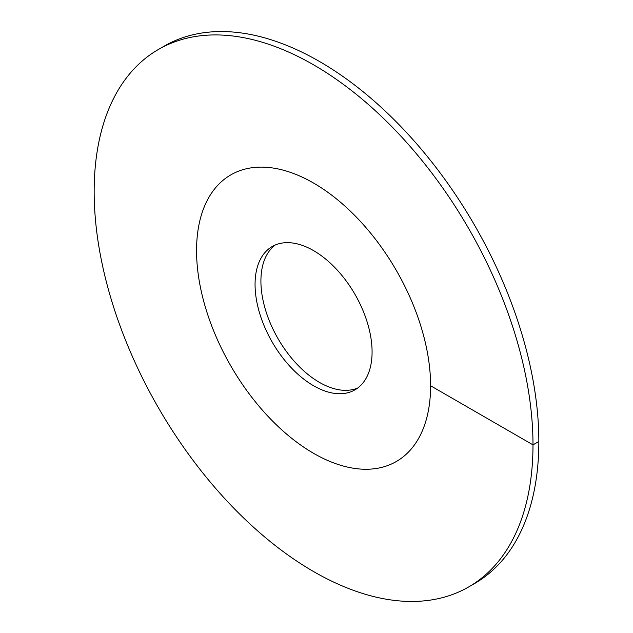 <?xml version="1.0" encoding="UTF-8"?>
<svg xmlns="http://www.w3.org/2000/svg" width="633" height="633" viewBox="0 0 633 633"><rect width="100%" height="100%" fill="white"/><g stroke="black" fill="none" stroke-linecap="round" stroke-linejoin="round"><path stroke-width="0.95" d="M313.572 453.315A165.498 95.551 -120 0 0 396.321 461.512A165.498 95.551 -120 0 0 421.689 328.899A165.498 95.551 -120 0 0 313.572 183.064A165.498 95.551 60 0 0 230.831 174.866A165.498 95.551 -120 0 0 196.554 250.628A165.498 95.551 60 0 0 268.796 417.171A165.498 95.551 60 0 0 396.321 461.512A165.498 95.551 60 0 0 430.598 385.75A165.498 95.551 -120 0 0 358.357 219.208A165.498 95.551 -120 0 0 230.831 174.866A165.498 95.551 60 0 0 205.464 307.48A165.498 95.551 60 0 0 313.572 453.315M313.572 385.75A82.749 47.776 60 0 1 259.514 312.837A82.749 47.776 60 0 1 272.198 246.53A82.749 47.776 60 0 1 313.572 250.628A82.749 47.776 -120 0 1 367.631 323.542A82.749 47.776 -120 0 1 354.947 389.849A82.749 47.776 -120 0 1 313.572 385.75M275.228 245.018A82.749 47.776 60 0 0 266.192 312.124A82.749 47.776 60 0 0 319.428 382.372A82.749 47.776 -120 0 0 357.772 387.982M430.598 385.75L532.994 444.864A310.305 179.155 -120 0 0 397.54 132.59A310.305 179.155 -120 0 0 158.424 49.461A310.305 179.155 -120 0 0 94.159 191.506A310.305 179.155 60 0 0 229.605 503.789A310.305 179.155 60 0 0 468.721 586.918A310.305 179.155 60 0 0 532.994 444.864L538.841 441.494A310.305 179.155 -120 0 0 403.395 129.211A310.305 179.155 -120 0 0 164.279 46.082L158.424 49.461M538.841 441.494A310.305 179.155 60 0 1 474.576 583.539L468.721 586.918"/></g></svg>
